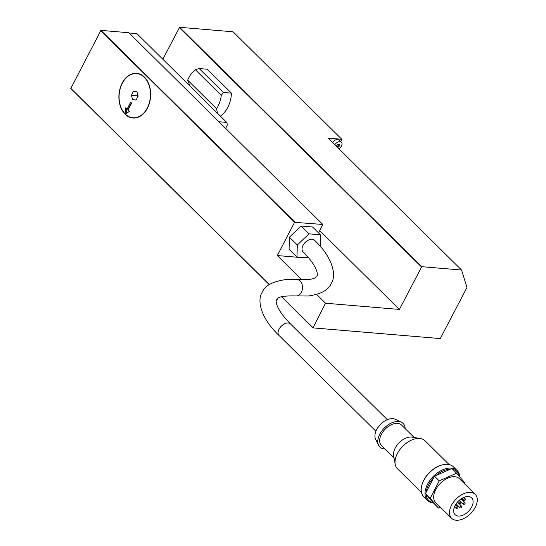 <?xml version="1.0" encoding="UTF-8"?>
<svg xmlns="http://www.w3.org/2000/svg" width="546" height="546" viewBox="0 0 546 546"><rect width="100%" height="100%" fill="white"/><g stroke="black" fill="none" stroke-linecap="round" stroke-linejoin="round"><path stroke-width="0.82" d="M297.433 279.729C318.884 280.057 314.728 276.638 316.823 275.942C317.963 275.628 318.468 267.267 303.01 251.733A8.135 4.962 -45.3 0 1 302.989 245.468A8.135 4.962 -45.3 0 1 314.448 240.165C332.91 257.623 336.664 275.341 331.272 283.435C328.658 289.967 321 294.151 308.285 296L296.069 295.939A8.135 5.74 -85.2 0 0 301.337 292.363A8.135 5.74 -85.2 0 0 302.061 284.227A8.135 5.74 -85.2 0 0 297.433 279.729L285.217 279.668C272.502 281.518 264.844 285.701 262.23 292.24C256.838 300.327 260.592 318.045 279.054 335.503A8.135 4.962 134.7 0 1 279.033 329.238A8.135 4.962 134.7 0 1 288.268 322.979A8.135 4.962 134.7 0 1 290.492 323.935C273.915 306.968 275.935 299.734 276.672 299.727C278.467 299.174 274.966 295.516 296.069 295.939M122.127 83.163A22.441 15.841 94.8 0 1 136.657 73.3A22.441 15.841 94.8 0 1 149.413 85.722A22.441 15.841 94.8 0 1 147.42 108.163A22.441 15.841 94.8 0 1 132.896 118.025A22.441 15.841 94.8 0 1 120.134 105.603A22.441 15.841 94.8 0 1 122.127 83.163M125.348 114.114A22.161 15.643 -85.2 0 0 132.917 117.752A22.161 15.643 -85.2 0 0 147.263 108.006A22.161 15.643 -85.2 0 0 149.235 85.845A22.161 15.643 -85.2 0 0 136.63 73.58A22.161 15.643 -85.2 0 0 122.29 83.32A22.161 15.643 -85.2 0 0 125.164 113.93L125.723 107.801L127.075 109.139L130.685 102.17L131.634 103.105L128.023 110.074L129.375 111.411L125.348 114.114M125.566 113.964L125.164 113.93M459.732 476.87A21.041 12.838 134.7 0 0 457.159 470.543A21.041 12.838 134.7 0 0 451.399 468.079A21.041 12.838 134.7 0 0 430.036 480.227A21.041 12.838 134.7 0 0 427.573 500.47A21.041 12.838 134.7 0 0 433.333 502.934A21.041 12.838 134.7 0 0 433.394 502.941M459.391 476.474A20.202 12.326 134.7 0 0 452.784 469.423M457.159 470.543L453.364 466.796A21.041 12.838 134.7 0 0 447.611 464.325A21.041 12.838 134.7 0 0 440.977 465.26A21.041 12.838 134.7 0 0 422.106 484.35A21.041 12.838 134.7 0 0 423.785 496.723L427.573 500.47M449.099 464.55L425.034 440.758A19.636 11.985 134.7 0 0 420.584 438.575A19.636 11.985 134.7 0 0 419.662 438.458A19.636 11.985 134.7 0 0 402.245 446.778A19.636 11.985 134.7 0 0 395.188 464.264A19.636 11.985 134.7 0 0 397.42 468.693L421.492 492.485M420.584 438.575L412.148 437.128A14.305 8.729 134.7 0 0 411.479 437.046A14.305 8.729 134.7 0 0 398.785 443.113A14.305 8.729 134.7 0 0 393.646 455.849L395.188 464.264M414.121 437.469L401.528 425.02A14.305 8.729 134.7 0 0 397.611 423.341A14.305 8.729 134.7 0 0 383.087 431.599A14.305 8.729 134.7 0 0 381.408 445.365L394.007 457.821M405.146 428.596A16.564 10.108 134.7 0 0 401.378 422.201L395.29 419.28A14.305 8.729 134.7 0 0 392.867 418.652A14.305 8.729 134.7 0 0 379.252 425.757A14.305 8.729 134.7 0 0 375.607 439.196L378.59 445.249A16.564 10.108 134.7 0 0 384.357 448.914A16.564 10.108 134.7 0 0 385.032 448.948M401.378 422.201A16.564 10.108 134.7 0 0 398.58 421.471A16.564 10.108 134.7 0 0 382.814 429.695A16.564 10.108 134.7 0 0 378.59 445.249M451.556 518.263L435.749 502.634A16.83 10.272 -45.3 0 1 435.701 489.666A16.83 10.272 -45.3 0 1 459.418 478.692L475.225 494.321A16.83 10.272 -45.3 0 1 475.273 507.289A16.83 10.272 -45.3 0 1 451.556 518.263A16.83 10.272 -45.3 0 1 451.508 505.289A16.83 10.272 -45.3 0 1 475.225 494.321M471.71 506.988A11.78 7.187 134.7 0 0 471.676 497.911A11.78 7.187 134.7 0 0 455.077 505.589A11.78 7.187 134.7 0 0 455.105 514.666A11.78 7.187 134.7 0 0 471.71 506.988M461.609 507.07A1.119 0.682 -45.3 0 1 460.025 507.8A1.119 0.682 -45.3 0 1 460.025 506.941A1.119 0.682 -45.3 0 1 461.609 506.203A1.119 0.682 -45.3 0 1 461.609 507.07M457.794 507.691A1.119 0.682 -45.3 0 1 456.21 508.422A1.119 0.682 -45.3 0 1 456.21 507.555A1.119 0.682 -45.3 0 1 457.794 506.825A1.119 0.682 -45.3 0 1 457.794 507.691M456.047 503.958A1.119 0.682 -45.3 0 1 456.401 504.088A1.119 0.682 -45.3 0 1 456.408 504.954A1.119 0.682 -45.3 0 1 454.975 505.78M462.598 497.979A1.119 0.682 -45.3 0 1 462.476 498.628A1.119 0.682 -45.3 0 1 460.899 499.358A1.119 0.682 -45.3 0 1 460.769 499.112M465.369 499.795A1.119 0.682 -45.3 0 1 463.786 500.525A1.119 0.682 -45.3 0 1 463.786 499.665A1.119 0.682 -45.3 0 1 465.363 498.928A1.119 0.682 -45.3 0 1 465.369 499.795M464.987 503.548A1.119 0.682 -45.3 0 1 463.411 504.279A1.119 0.682 -45.3 0 1 463.404 503.412A1.119 0.682 -45.3 0 1 464.987 502.682A1.119 0.682 -45.3 0 1 464.987 503.548M461.022 503.228A1.119 0.682 -45.3 0 1 459.439 503.965A1.119 0.682 -45.3 0 1 459.439 503.098A1.119 0.682 -45.3 0 1 461.015 502.368A1.119 0.682 -45.3 0 1 461.022 503.228M334.78 144.704A5.051 3.078 -45.3 0 1 341.4 142.226A5.051 3.078 -45.3 0 1 341.414 146.116A5.051 3.078 -45.3 0 1 338.998 148.874M337.66 147.556L338.124 147.243A0.88 0.539 -45.3 0 1 339.162 146.26L339.489 145.625A0.88 0.539 -45.3 0 1 339.312 145.529A0.88 0.539 -45.3 0 1 339.516 144.554L339.216 144.199A0.88 0.539 -45.3 0 1 338.308 144.356A0.88 0.539 -45.3 0 1 338.206 144.11L337.571 144.39A0.88 0.539 -45.3 0 1 336.534 145.379L336.206 146.014A0.88 0.539 -45.3 0 1 336.384 146.103A0.88 0.539 -45.3 0 1 336.493 146.403L337.387 147.284A0.88 0.539 -45.3 0 1 337.414 147.311M337.503 144.622L339.162 146.26M131.368 102.839L128.064 109.22L127.075 109.139M126.638 108.709L126.201 113.541M133.449 91.305L136.862 91.639L138.186 95.994L136.104 100.02L132.692 99.686L131.361 95.332L133.449 91.305M217.479 113.254L216.598 108.756A25.812 18.223 -85.2 0 0 221.287 95.366L223.416 92.479L231.456 93.154A25.812 18.223 94.8 0 1 220.366 116.107M231.456 93.154L207.248 69.226L199.208 68.55L195.345 69.717A25.812 18.223 -85.2 0 0 187.674 80.166L190.063 86.159M461.554 270.031L421.758 266.687L399.392 309.432L325.539 303.221L312.967 327.873L440.281 338.575L466.98 287.462L461.554 270.031L328.146 138.152L341.81 139.298L233.053 31.791L179.593 27.3L162.831 59.241M302.006 279.962L277.327 255.562L294.553 222.331L322.795 224.461L128.842 32.733L100.921 30.385L70.809 88.486L269.219 284.63M218.891 121.751L226.74 122.413L136.957 33.661L129.109 32.999M399.392 309.432L319.758 230.712M421.437 266.898L179.279 27.518M187.674 80.166L216.598 108.756M199.208 68.55L223.416 92.479M195.345 69.717L221.287 95.366M226.74 122.413L227.47 124.754L225.594 128.378M322.795 224.461L318.598 232.958M336.37 145.509L338.124 147.243M332.562 142.52A5.051 3.078 -45.3 0 1 339.182 140.042L341.4 142.226M341.81 139.298L340.8 141.639M440.445 507.275L438.54 508.108L430.193 498.3L439.237 480.862L456.627 473.218L464.974 483.026L464.578 483.79M456.627 473.218L451.883 468.536L450.361 469.198A20.202 12.326 134.7 0 0 436.015 475.505L434.493 476.173L433.701 477.695A20.202 12.326 134.7 0 0 426.242 492.089L425.45 493.618L426.18 494.471A20.202 12.326 134.7 0 0 433.074 502.559L438.54 508.108M425.45 493.618L430.193 498.3M433.074 502.559L426.18 494.471M434.493 476.173L439.237 480.862M426.242 492.089L433.701 477.695M436.015 475.505L450.361 469.198M440.69 465.363A20.202 12.326 134.7 0 0 440.41 465.451A20.202 12.326 134.7 0 0 422.29 483.776A20.202 12.326 134.7 0 0 422.201 484.063M308.661 257.821L296.99 257.091L297.297 244.99L309.036 233.852L320.468 234.814L320.181 246.253M297.297 244.99L289.394 237.176L289.087 249.276L296.99 257.091M289.394 237.176L301.133 226.037L309.036 233.852M301.133 226.037L312.565 227L320.468 234.814M312.967 327.873L281.518 296.778M137.831 94.813L137.299 95.83L137.66 97.017M131.361 95.332L137.299 95.83M132.692 99.686L136.125 99.979M325.539 303.221L316.687 294.465M294.553 222.331L100.607 30.603M312.892 327.62L281.654 296.744M269.328 284.562L70.727 88.24M277.327 255.562L306.238 257.992M294.874 222.113L100.921 30.385M421.758 266.687L179.593 27.3M135.408 117.956L132.917 117.752M387.339 419.669L290.492 323.935M460.025 507.8L456.531 504.347M456.21 508.422L454.531 506.756M463.786 500.525L462.23 498.983M463.411 504.279L459.329 500.245M459.439 503.965L457.514 502.054M339.312 145.529L337.885 144.124M461.015 502.368L459.09 500.457M464.987 502.682L461.663 499.399M465.363 498.928L463.82 497.399M457.794 506.825L456.203 505.255M461.609 506.203L457.466 502.108M375.901 431.244L279.054 335.503M422.29 483.776L422.106 484.35M440.41 465.451L440.977 465.26M139.121 73.792L136.63 73.58"/></g></svg>
